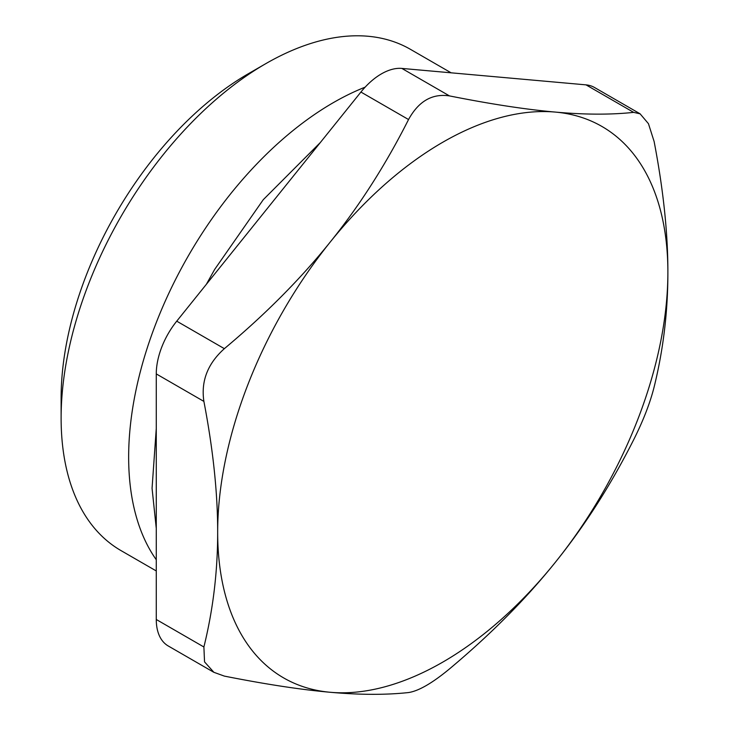 <?xml version="1.0" encoding="UTF-8"?>
<svg xmlns="http://www.w3.org/2000/svg" width="729" height="729" viewBox="0 0 729 729"><rect width="100%" height="100%" fill="white"/><g stroke="black" fill="none" stroke-linecap="round" stroke-linejoin="round"><path stroke-width="1.09" d="M203.892 646.987C213.105 609.599 217.698 571.326 217.67 532.143A318.354 183.799 120 0 0 330.219 692.277A318.354 183.799 120 0 0 555.334 562.305C525.992 598.864 490.708 634.403 449.474 668.921C432.261 683.146 418.619 691.028 408.541 692.55C385.732 695.01 359.625 694.919 330.219 692.277C300.886 689.67 265.602 684.276 224.359 676.102L213.898 672.311L204.539 661.877L203.892 646.987L156.27 619.486A57.883 33.416 120 0 0 168.262 645.985L213.889 672.329M156.27 619.486L156.27 373.913L203.892 401.406C200.849 381.203 207.665 363.625 224.359 348.662C265.602 314.144 300.886 278.606 330.219 242.055C359.625 205.542 385.732 164.699 408.541 119.538C418.619 101.194 432.261 93.321 449.474 95.909C490.708 104.092 525.992 109.487 555.334 112.084C584.731 114.726 610.838 114.817 633.647 112.366L640.117 113.842L648.455 123.684L654.113 141.481C663.326 189.494 667.919 233.08 667.882 272.218C667.919 311.392 663.326 349.674 654.113 387.053C650.04 403.137 643.215 420.724 633.647 439.797C610.838 484.958 584.731 525.791 555.334 562.305A318.354 183.799 120 0 0 667.882 272.218A318.354 183.799 120 0 0 555.334 112.084A318.354 183.799 120 0 0 330.219 242.055A318.354 183.799 120 0 0 217.67 532.143C217.698 493.004 213.105 449.428 203.892 401.406M224.359 348.662L176.737 321.17A57.883 33.416 120 0 0 156.27 373.913M176.737 321.17L360.919 92.045L408.541 119.538M449.474 95.909L401.852 68.417A57.883 33.416 120 0 0 360.919 92.045M401.852 68.417L586.025 84.865L633.647 112.366M640.126 113.824L594.509 87.489A57.883 33.416 120 0 0 586.025 84.865M156.27 570.953L121.05 550.623A289.413 167.096 -60 0 1 61.118 418.136A289.413 167.096 -60 0 1 265.757 63.678A289.413 167.096 -60 0 1 410.463 49.344L451.123 72.818M265.757 63.678L248.361 73.72A264.809 152.89 120 0 0 61.118 398.043L61.118 418.136M365.138 87.161A289.413 167.096 120 0 0 128.65 457.119A289.413 167.096 120 0 0 156.27 559.744M156.27 528.388L152.06 488.293L156.27 428.506M206.353 284.328L214.7 269.365L263.278 199.682L320.359 142.51"/></g></svg>
